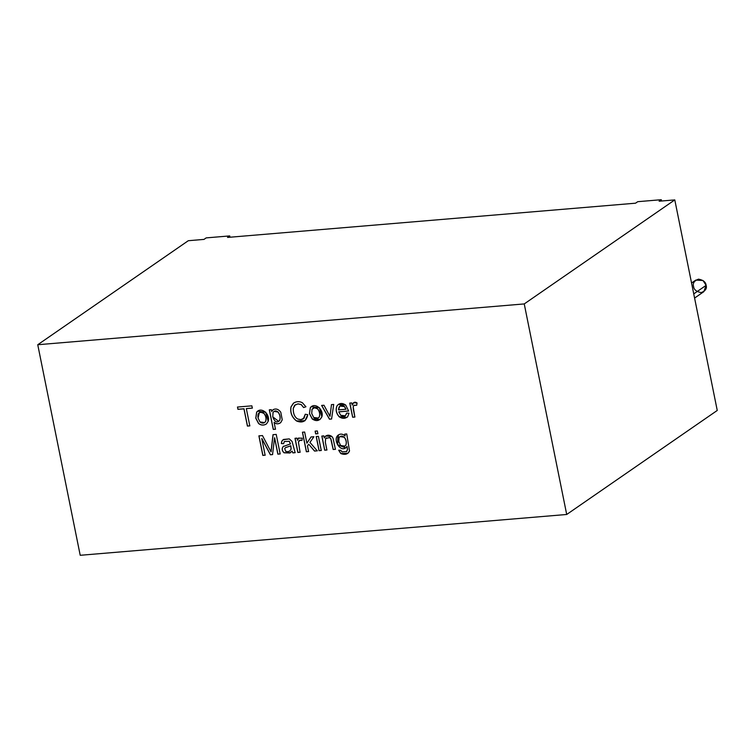 <?xml version="1.0" encoding="UTF-8"?>
<svg xmlns="http://www.w3.org/2000/svg" width="755" height="755" viewBox="0 0 755 755"><rect width="100%" height="100%" fill="white"/><g stroke="black" fill="none" stroke-linecap="round" stroke-linejoin="round"><path stroke-width="1.13" d="M524.244 303.925L37.75 344.733L80.209 555.293L566.703 514.476L524.244 303.925L566.703 514.476L717.25 410.456L674.791 199.905L717.25 410.456L566.703 514.476L80.209 555.293L37.75 344.733L188.297 240.713L203.992 239.401L188.297 240.713L37.75 344.733L524.244 303.925L674.791 199.905L524.244 303.925M346.687 451.499L341.977 451.886L340.892 450.367L338.674 450.216L340.76 453.529L347.829 453.396L349.527 450.933L346.743 433.965L344.742 434.134L346.743 433.965L349.527 450.933C347.998 454.284 345.073 455.152 340.76 453.529L338.674 450.216L340.892 450.367L341.977 451.886L346.687 451.499L347.46 449.546L347.007 446.469C341.326 454.265 332.37 439.995 337.929 435.333C340.146 433.549 342.534 433.729 345.092 435.88L344.742 434.134L345.092 435.88C342.534 433.729 340.146 433.549 337.929 435.333L337.532 444.761L345.714 447.941L347.007 446.469L347.46 449.546L346.385 451.754L347.536 449.499L347.073 446.422L347.536 449.499L346.46 451.698M325.641 438.504L329.576 437.626L330.747 438.702L333.182 449.508L335.475 449.272L333.182 449.508L331.436 440.882L330.747 438.702L329.576 437.626L325.641 438.504L325.348 442.288L326.906 450.027L324.697 450.216L321.838 436.06L323.848 435.89L324.254 437.9C326.207 434.833 328.793 434.389 332.002 436.579L333.059 438.287L335.409 449.319L333.182 449.508L335.409 449.319L333.059 438.287L332.002 436.579L325.735 435.956L324.254 437.9L323.848 435.89L321.838 436.06L324.697 450.216L326.906 450.027L325.348 442.288L325.641 438.504L326.358 437.843M318.412 436.343L321.271 450.509L319.054 450.688L316.203 436.532L318.412 436.343L316.203 436.532L319.054 450.688L321.271 450.509L318.412 436.343M317.327 430.963L317.883 433.71L315.666 433.898L315.118 431.152L317.327 430.963L315.118 431.152L315.666 433.898L317.883 433.71L317.327 430.963M307.455 445.969L308.587 451.565L306.37 451.754L302.434 432.219L304.642 432.03L306.889 443.176L311.032 436.966L313.91 436.72L309.937 442.411L317.279 450.839L314.524 451.075L308.701 444.185L307.455 445.969L308.701 444.185L314.524 451.075L317.279 450.839L309.937 442.411L313.91 436.72L311.032 436.966L306.889 443.176L304.642 432.03L302.434 432.219L306.37 451.754L308.587 451.565L307.455 445.969M301.925 440.448L300.188 440.071L298.404 442.043L300.094 452.283L297.866 452.471L295.007 438.306L297.026 438.136L297.461 440.278L298.48 438.174L302.274 438.164L301.925 440.448L302.274 438.164L298.48 438.174L297.461 440.278L297.026 438.136L295.007 438.306L297.866 452.471L300.094 452.283L298.404 442.043L299.291 440.382L301.925 440.448M283.531 439.457L281.851 441.052L281.36 443.553L283.616 443.695L284.324 441.515L289.24 441.316L290.467 443.893L283.191 446.554C281.634 448.649 281.908 450.726 284.022 452.802L289.977 452.972L292.091 451.103L292.921 452.84L295.214 452.651L292.855 452.887L292.091 451.103L292.855 452.887L295.139 452.698L292.855 452.887L292.025 451.15L289.977 452.972L284.022 452.802C281.908 450.726 281.634 448.649 283.191 446.554L290.392 443.94L289.24 441.316L284.324 441.515L283.616 443.695L281.36 443.553L281.851 441.052L283.531 439.457L289.259 438.9L292.053 441.411L295.139 452.698L292.053 441.411L289.259 438.9L282.983 439.787M261.777 438.57L265.137 455.218L262.825 455.407L258.889 435.871L262.466 435.569L271.026 451.839L262.466 435.569L258.889 435.871L262.825 455.407L265.137 455.218L261.777 438.57L270.384 454.774L261.777 438.57M271.366 448.63L273.017 434.682L276.226 434.418L280.171 453.953L277.859 454.151L274.556 437.796L272.555 454.595L270.384 454.774L272.555 454.595L274.556 437.796L277.859 454.151L280.171 453.953L276.226 434.418L273.017 434.682L271.026 451.839M353.736 405.444L356.7 405.237L353.736 405.444L353.18 406.822L354.869 417.062L352.642 417.251L349.782 403.094L351.792 402.925L352.226 405.076C353.246 402.226 354.85 401.518 357.049 402.943L356.7 405.237L357.049 402.943L353.538 402.736L352.226 405.076L351.792 402.925L349.782 403.094L352.642 417.251L354.869 417.062L353.368 409.663L353.18 406.822L354.076 405.161M348.631 411.041L338.778 411.862L340.732 415.316C343.714 417.241 345.686 416.496 346.658 413.089L349.008 413.221L347.668 416.769C345.082 418.836 342.241 418.836 339.165 416.769C336.154 413.315 335.437 409.672 336.985 405.86C339.354 403 342.27 402.736 345.743 405.086L348.631 411.041L345.743 405.086L338.353 404.406L336.985 405.86C335.437 409.672 336.154 413.315 339.165 416.769C342.241 418.836 345.082 418.836 347.668 416.769L349.008 413.221L346.658 413.089L345.309 415.807L340.732 415.316L338.778 411.862L348.631 411.041M246.338 408.625L249.811 425.877L247.414 426.084L243.941 408.832L237.938 409.333L237.476 407.049L251.877 405.841L252.34 408.125L246.338 408.625L252.34 408.125L251.877 405.841L237.476 407.049L237.938 409.333L243.941 408.832L247.414 426.084L249.811 425.877L246.338 408.625M255.766 418.176L256.625 412.192C261.239 406.181 270.488 414.344 268.185 421.309L266.468 423.923C263.759 425.603 261.136 425.471 258.578 423.527L255.766 418.176L258.578 423.527C261.136 425.471 263.759 425.603 266.468 423.923L268.185 421.309L265.741 412.202L257.682 411.201L256.625 412.192L255.841 418.128L256.7 412.136L257.719 411.182L256.7 412.136L255.766 418.176M274.103 422.366L275.481 429.236L273.263 429.416L269.308 409.842L271.319 409.672L271.687 411.503L272.999 409.757C275.83 408.266 278.425 409.078 280.775 412.183L282.238 419.827L280.662 422.668C278.274 424.329 276.094 424.225 274.103 422.366C276.094 424.225 278.274 424.329 280.662 422.668L282.238 419.827L280.775 412.183C278.425 409.078 275.83 408.266 272.999 409.757L271.687 411.503L271.319 409.672L269.308 409.842L273.263 429.416L275.481 429.236L274.103 422.366M294.667 405.275L297.942 403.897L301.179 404.623L303.633 407.558L305.888 406.775L303.633 407.558L301.179 404.623L297.942 403.897L294.667 405.275L293.261 408.332C293.1 413.504 294.573 417.062 297.668 418.997L300.934 419.648L304.114 418.11L305.265 414.25L307.795 414.703C306.379 421.318 302.623 423.413 296.526 420.979C291.883 417.373 290.033 412.692 290.977 406.926L293.384 403.227C296.347 401.282 299.367 401.132 302.444 402.783L305.888 406.775L302.444 402.783C299.367 401.132 296.347 401.282 293.384 403.227L290.977 406.926C290.033 412.692 291.883 417.373 296.526 420.979L304.992 420.724L307.795 414.703L305.265 414.25L303.312 418.846L300.934 419.648L297.668 418.997C294.573 417.062 293.1 413.504 293.261 408.332L295.299 404.746M309.446 413.674L310.314 407.681C314.882 401.688 324.159 409.805 321.875 416.807C319.62 420.922 316.411 421.668 312.268 419.025L309.446 413.674L312.268 419.025L319.922 419.582L321.875 416.807L319.412 407.7L311.371 406.7L310.314 407.681L309.446 413.674L310.39 407.634L311.409 406.671L310.39 407.634L309.446 413.674M333.71 404.444L331.577 419.016L329.473 419.195L321.611 405.454L323.98 405.256L329.944 416.279L323.98 405.256L321.611 405.454L329.473 419.195L331.577 419.016L333.71 404.444L331.407 404.633L333.71 404.444M330.228 413.514L329.944 416.279M659.106 201.217L674.791 199.905L659.106 201.217L661.286 199.707L637.739 201.689L635.559 203.189L227.538 237.429L635.559 203.189L637.739 201.689L661.286 199.707L659.106 201.217M227.538 237.429L229.718 235.919L206.172 237.891L203.992 239.401L206.172 237.891L229.718 235.919L227.538 237.429M694.591 298.065L703.839 291.675L706.114 285.343L703.009 280.511L695.827 280.077L691.552 283.021M706.114 285.343L693.751 293.893L706.114 285.343C707.114 288.504 705.472 290.92 701.187 292.61C696.384 291.685 693.845 289.618 693.552 286.4C692.552 283.248 694.194 280.822 698.479 279.133C703.283 280.058 705.821 282.134 706.114 285.343M229.982 237.221L229.718 235.919L229.982 237.221M661.55 201.009L661.286 199.707L661.55 201.009M249.886 425.829L247.414 426.084L244.007 408.776L237.938 409.333L237.542 406.992L238.004 409.286L244.007 408.776L247.489 426.028L249.886 425.829M252.406 408.077L246.404 408.578L252.406 408.077M258.059 417.996L259.295 412.787L260.862 412.258L263.92 413.391C265.968 416.043 266.506 418.742 265.562 421.507L264.618 422.564L259.975 421.969L258.059 417.996L259.975 421.969C262.23 423.621 264.09 423.461 265.562 421.507C266.506 418.742 265.968 416.043 263.92 413.391L260.862 412.258C258.436 412.457 257.502 414.372 258.059 417.996M264.694 422.507L265.628 421.46C266.581 418.695 266.034 415.986 263.995 413.334L260.937 412.202L259.333 412.759L260.937 412.202L263.995 413.334C266.034 415.986 266.581 418.695 265.628 421.46L264.618 422.564M266.534 423.876C263.835 425.556 261.202 425.424 258.654 423.48L255.841 418.128L258.654 423.48C261.202 425.424 263.835 425.556 266.534 423.876M275.556 429.18L273.263 429.416L269.384 409.795L273.329 429.368L275.556 429.18M273.074 409.71L271.762 411.456L273.168 409.635M280.737 422.621C278.35 424.272 276.16 424.168 274.169 422.309C276.16 424.168 278.35 424.272 280.737 422.621M272.763 416.836L273.036 412.57L274.056 411.362L278.038 412.06C280.001 414.769 280.549 417.524 279.68 420.318L278.727 421.422L272.763 416.836C274.773 422.149 277.076 423.319 279.68 420.318C280.549 417.524 280.001 414.769 278.038 412.06C276.047 410.38 274.376 410.55 273.036 412.57L272.763 416.836M278.765 421.403L279.756 420.271C280.624 417.477 280.077 414.721 278.114 412.003L274.093 411.333L278.114 412.003C280.077 414.721 280.624 417.477 279.756 420.271L278.727 421.422M303.633 407.558L301.254 404.567L298.017 403.849L294.743 405.218L298.017 403.849L301.254 404.567L303.633 407.558M303.35 418.827L305.341 414.202L303.35 418.827M305.029 420.705L296.602 420.931C291.959 417.326 290.109 412.645 291.052 406.879L293.704 402.991L291.052 406.879C290.109 412.645 291.959 417.326 296.602 420.931L305.029 420.705M305.954 406.728L303.708 407.511L305.954 406.728M311.73 413.495L312.023 409.342L312.985 408.276L314.552 407.757L317.6 408.88C319.639 411.541 320.195 414.24 319.242 417.005L318.299 418.053L313.665 417.468L311.73 413.495L313.665 417.468C315.873 419.119 317.732 418.959 319.242 417.005C320.195 414.24 319.639 411.541 317.6 408.88L314.552 407.757L312.023 409.342L311.73 413.495M318.336 418.034L319.318 416.949C320.262 414.193 319.714 411.484 317.666 408.832L314.627 407.7L313.014 408.257L314.627 407.7L317.666 408.832C319.714 411.484 320.262 414.193 319.318 416.949L318.299 418.053M319.95 419.563L312.343 418.978L309.512 413.627L312.343 418.978L319.95 419.563M331.653 418.968L329.473 419.195L321.677 405.407L329.548 419.148L331.653 418.968M330.02 416.222L331.483 404.586M345.979 409.21L338.495 409.88L339.844 406.011L344.516 406.624L345.979 409.21L344.582 406.577L339.92 405.964L344.582 406.577L345.979 409.21M345.346 415.779L346.724 413.098L345.309 415.807M347.007 417.345L339.231 416.722C336.23 413.259 335.503 409.625 337.06 405.803L338.391 404.378L337.06 405.803C335.503 409.625 336.23 413.259 339.231 416.722L346.97 417.373L347.668 416.769M348.697 410.984L338.844 411.815L348.697 410.984M345.903 409.257L344.516 406.624C340.845 404.463 338.844 405.548 338.495 409.88L345.903 409.257M354.935 417.015L352.642 417.251L349.858 403.038L352.708 417.204L354.935 417.015M352.302 405.029L353.576 402.717L352.302 405.029M356.775 405.18L353.812 405.388L356.775 405.18M265.213 455.161L262.825 455.407L258.956 435.824L262.9 455.359L265.213 455.161M271.102 451.792L273.093 434.635M280.237 453.906L277.859 454.151L274.631 437.74L277.925 454.095L280.237 453.906M272.63 454.538L270.384 454.774L261.853 438.523L270.46 454.727L272.63 454.538M290.458 452.67L284.097 452.745C281.983 450.678 281.7 448.602 283.267 446.507L283.738 446.111L283.267 446.507C281.7 448.602 281.983 450.678 284.097 452.745L290.458 452.67M283.701 446.139L283.191 446.554M290.467 443.893L289.307 441.269L284.39 441.467L289.307 441.269L290.467 443.893M281.426 443.496L281.926 441.005L283.606 439.41L281.926 441.005L281.426 443.496M289.835 451.018L291.147 449.093L290.76 445.809L291.071 449.14L289.797 451.046M289.939 450.943L291.071 449.14L290.76 445.809L285.352 447.734L284.701 448.536L285.616 451.264L287.74 451.735L289.939 450.943L287.74 451.735L285.616 451.264L284.701 448.536L285.503 447.639L290.835 445.761L285.503 447.639L290.835 445.761L291.147 449.093L290.005 450.886M300.16 452.236L297.866 452.471L295.082 438.259L297.932 452.415L300.16 452.236M297.536 440.231L298.791 437.919L297.536 440.231M302 440.401L299.329 440.354L302 440.401M308.653 451.518L306.37 451.754L302.5 432.171L306.445 451.707L308.653 451.518M306.964 443.128L311.107 436.918L306.964 443.128M317.345 450.792L314.524 451.075L308.701 444.185L314.599 451.018L317.345 450.792M317.959 433.663L315.666 433.898L315.184 431.105L315.741 433.842L317.959 433.663M321.337 450.452L319.054 450.688L316.269 436.484L319.129 450.641L321.337 450.452M326.981 449.98L324.697 450.216L321.913 436.003L324.763 450.169L326.981 449.98M324.329 437.853L325.773 435.928L324.329 437.853M333.248 449.452L330.813 438.655L329.652 437.579L325.716 438.447L329.652 437.579L330.813 438.655L333.248 449.452M347.866 453.368L340.835 453.481L338.75 450.169L340.835 453.481L347.866 453.368M338.476 434.889L337.589 444.686L345.752 447.913L337.589 444.686L338.448 434.918L337.929 435.333M345.158 435.824L344.808 434.087L345.158 435.824M338.787 441.571L339.07 437.636L339.995 436.598L344.233 437.23C346.215 439.863 346.753 442.487 345.847 445.11L344.95 446.111L340.647 445.535L338.787 441.571L340.647 445.535C342.695 447.102 344.422 446.96 345.847 445.11C346.753 442.487 346.215 439.863 344.233 437.23C342.157 435.616 340.43 435.758 339.07 437.636L338.787 441.571M345.026 446.063L345.913 445.063C346.819 442.439 346.281 439.806 344.299 437.183L340.033 436.569L344.299 437.183C346.281 439.806 346.819 442.439 345.913 445.063L344.95 446.111"/></g></svg>
